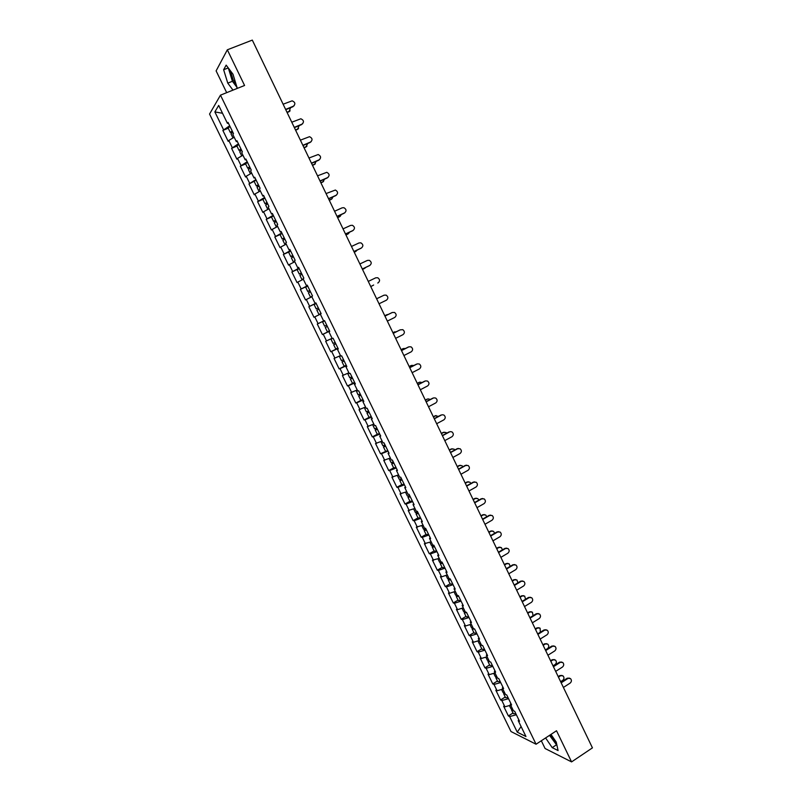 <?xml version="1.0" encoding="UTF-8"?>
<svg xmlns="http://www.w3.org/2000/svg" width="802" height="802" viewBox="0 0 802 802"><rect width="100%" height="100%" fill="white"/><g stroke="black" fill="none" stroke-linecap="round" stroke-linejoin="round"><path stroke-width="1.2" d="M236.219 84.801L233.192 79.969L230.324 70.656M541.32 740.757L545.089 748.517L571.575 761.9L592.437 747.865L252.309 40.1L227.337 49.804L216.109 70.887L226.685 92.661M209.563 114.044L510.994 731.534L536.067 744.226L220.48 95.147L209.563 114.044M521.089 726.532L517.26 732.166L525.962 736.527L518.232 720.657L519.536 721.279L514.704 711.344L513.41 710.742L510.303 704.377L510.844 703.414M517.26 732.166L509.651 716.557L508.388 715.955L513.019 712.978M510.714 705.219L504.899 706.803L503.646 706.231L508.388 715.955M504.899 706.803L501.841 700.537L500.598 699.976L505.25 697.018M502.874 689.129L497.07 690.753L495.837 690.211L500.598 699.976M497.07 690.753L494.002 684.457L492.779 683.936L497.451 680.998M495.014 672.968L489.22 674.642L488.007 674.151L492.779 683.936M489.22 674.642L486.142 668.337L484.929 667.845L489.621 664.928M487.125 656.768L481.34 658.482L480.137 658.021L484.929 667.845M481.34 658.482L478.253 652.146L477.06 651.705L481.771 648.808M479.205 640.507L473.431 642.272L472.258 641.851L477.06 651.705M473.431 642.272L470.333 635.916L469.16 635.515L473.892 632.628M471.265 624.197L465.501 626.001L464.338 625.62L469.16 635.515M465.501 626.001L462.393 619.625L461.24 619.264L465.992 616.397M463.295 607.826L457.541 609.68L456.398 609.34L461.24 619.264M457.541 609.68L454.423 603.284L453.29 602.964L458.062 600.117M455.305 591.405L449.561 593.3L448.438 593.009L453.29 602.964M449.561 593.3L446.433 586.884L445.31 586.603L450.102 583.786M447.285 574.924L441.551 576.869L440.438 576.618L445.31 586.603M441.551 576.869L438.403 570.433L437.311 570.192L442.123 567.395M439.235 558.392L432.418 560.167L437.311 570.192M433.511 560.387L430.363 553.921L429.281 553.721L434.113 550.944M431.155 541.801L424.378 543.666L429.281 553.721M425.441 543.846L422.283 537.36L421.22 537.2L426.073 534.443M423.055 525.16L416.308 527.114L421.22 537.2M417.351 527.245L414.183 520.739L413.14 520.628L418.012 517.891M414.925 508.458L408.208 510.503L413.14 520.628M409.231 510.593L406.053 504.067L405.03 503.987L409.922 501.28M406.383 491.847L400.078 493.832L405.03 503.987M401.09 493.882L397.892 487.335L396.89 487.305L401.802 484.608M398.574 474.894L391.917 477.11L396.89 487.305M392.91 477.12L389.712 470.553L388.729 470.553L393.662 467.887M390.363 458.022L383.737 460.328L388.729 470.553M384.709 460.298L381.501 453.701L380.529 453.752L387.747 450.523M382.123 441.09L375.526 443.496L380.529 453.752M376.489 443.416L373.261 436.799L372.308 436.9L377.301 434.263M373.852 424.108L367.296 426.604L372.308 436.9M368.228 426.484L364.99 419.847L364.068 419.987L369.151 417.331M365.552 407.065L359.025 409.652L364.068 419.987M359.938 409.491L356.7 402.825L355.787 403.015L361.121 400.268M357.231 389.962L350.735 392.649L355.787 403.015M351.627 392.439L348.369 385.752L347.487 385.983L353.461 382.945M348.88 372.8L342.414 375.577L347.487 385.983M343.286 375.326L340.018 368.619L339.146 368.89L346.274 365.321M340.489 355.587L334.063 358.454L339.146 368.89M334.915 358.163L331.637 351.436L330.785 351.747L337.943 348.208M332.078 338.314L325.682 341.271L330.785 351.747M326.514 340.93L323.226 334.183L322.404 334.544L329.582 331.036M323.637 320.97L317.281 324.038L322.404 334.544M318.093 323.647L314.785 316.87L313.983 317.281L308.84 306.735L316.078 303.276M316.018 303.156L308.84 306.735M309.632 306.304L306.324 299.507L305.532 299.958L300.379 289.382L307.637 285.953M307.517 285.692L300.379 289.382M301.151 288.9L297.823 282.073L297.061 282.575L291.878 271.958L299.176 268.57L297.171 269.753L299.266 274.063L301.291 272.911M298.986 268.169L291.878 271.958M292.64 271.437L289.301 264.59L288.55 265.131L283.357 254.485L289.412 251.708M290.424 250.585L283.357 254.485M284.088 253.913L280.74 247.036L280.018 247.628L274.805 236.941L280.319 234.455M281.833 232.941L274.805 236.941M275.517 236.329L272.159 229.432L271.457 230.064L266.224 219.347L271.557 216.971M273.221 215.237L266.224 219.347M266.916 218.675L263.547 211.758L262.866 212.44L257.612 201.683L262.896 199.367M264.57 197.462L257.612 201.683M258.284 200.971L254.896 194.034L254.234 194.766L248.971 183.959L256.169 180.209M255.888 179.638L248.971 183.959M249.622 183.207L246.224 176.239L245.582 177.011L240.299 166.184L245.623 163.919M247.176 161.743L240.299 166.184M240.931 165.372L237.522 158.385L236.901 159.207L231.598 148.34L236.941 146.094M238.445 143.789L231.598 148.34M232.199 147.478L228.781 140.47L228.189 141.342L222.866 130.425L228.239 128.22M229.673 125.774L222.866 130.425M223.447 129.523L214.866 111.909L218.695 105.413L227.427 123.348L228.44 123.237M437.952 558.834L439.676 562.372L442.062 562.112L440.93 561.871L437.722 555.295L438.844 555.505L433.842 545.23L432.729 545.049L429.521 538.453L430.624 538.623L425.611 528.307L424.519 528.167L421.291 521.551L422.373 521.671L417.341 511.325L416.268 511.225L413.04 504.588L414.103 504.669L409.05 494.283L407.997 494.232L404.749 487.566L405.792 487.606L400.719 477.18L399.687 477.18L396.439 470.493L397.461 470.483L392.368 460.027L391.356 460.067L388.088 453.351L389.1 453.3L383.988 442.814L382.995 442.894L379.717 436.158L380.709 436.057L375.577 425.531L374.604 425.661L371.316 418.905L372.288 418.764L367.146 408.198L366.193 408.368L362.895 401.591L363.837 401.401L358.674 390.795L357.742 391.015L354.434 384.218L355.356 383.978L350.173 373.341L349.261 373.602L345.943 366.775L346.845 366.494L341.652 355.827L340.76 356.128L337.421 349.281L338.304 348.96L333.091 338.243L332.228 338.604L328.88 331.727L329.742 331.356L324.509 320.599L323.657 321.011L320.299 314.113L321.141 313.692L315.888 302.905L315.066 303.346L311.697 296.429L312.509 295.958L307.246 285.141L306.434 285.632L303.056 278.685L303.858 278.174L298.565 267.307L297.783 267.858L294.384 260.891L295.166 260.319L289.863 249.422L289.091 250.013L285.692 243.016L286.444 242.404L281.121 231.467L280.379 232.109L276.961 225.091L277.692 224.43L272.349 213.452L271.627 214.144L268.199 207.096L268.911 206.385L263.547 195.367L262.855 196.109L259.407 189.041L260.099 188.29L254.715 177.232L254.044 178.014L250.595 170.926L251.257 170.114L245.853 159.017L245.201 159.859L241.733 152.741L242.384 151.879L236.961 140.751L236.329 141.633L232.851 134.495L233.472 133.583L228.039 122.405L227.427 123.348M442.052 562.102L447.045 572.337L445.902 572.087L449.09 578.633L450.233 578.904L455.205 589.119L454.042 588.818L457.22 595.345L458.393 595.655L463.345 605.831L462.163 605.5L465.33 611.996L466.513 612.357L471.456 622.492L470.253 622.111L473.411 628.598L474.614 628.989L479.536 639.094L478.323 638.673L481.461 645.139L482.684 645.57L487.586 655.645L486.353 655.184L489.491 661.62L490.734 662.101L495.616 672.136L494.363 671.635L497.491 678.051L498.754 678.572L503.616 688.577L502.343 688.026L505.46 694.432L506.744 694.983L511.596 704.958L510.303 704.377M508.538 698.692L501.841 700.537M500.689 682.562L494.002 684.457M502.343 688.026L502.904 687.103M492.819 666.382L486.142 668.337M494.363 671.635L494.934 670.723M484.919 650.151L478.253 652.146M486.353 655.184L486.934 654.302M476.989 633.861L470.333 635.916M478.323 638.673L478.914 637.811M469.03 617.52L462.393 619.625M470.253 622.111L470.854 621.269M461.05 601.129L454.423 603.284M462.163 605.5L462.784 604.678M453.04 584.678L446.433 586.884M454.042 588.818L454.674 588.026M445.01 568.167L438.403 570.433M445.902 572.087L446.544 571.315M436.95 551.606L430.363 553.921M437.722 555.295L438.383 554.553M428.859 534.994L422.283 537.36M429.521 538.453L430.193 537.731M420.749 518.313L414.183 520.739M421.291 521.551L421.972 520.849M412.599 501.591L406.053 504.067M413.04 504.588L413.732 503.917M404.429 484.799L397.892 487.335M404.749 487.566L405.461 486.914M396.228 467.957L389.712 470.553M396.439 470.493L397.16 469.862M388.008 451.055L381.501 453.701M388.088 453.351L388.83 452.749M379.747 434.103L373.261 436.799M379.717 436.158L380.469 435.576M371.466 417.09L364.99 419.847M371.316 418.905L372.088 418.353M363.156 400.018L356.7 402.825M362.895 401.591L363.667 401.06M354.825 382.885L348.369 385.752M354.434 384.218L355.226 383.707M346.454 365.692L340.018 368.619M345.943 366.775L346.755 366.303M338.053 348.439L331.637 351.436M337.421 349.281L338.243 348.83M329.632 331.136L323.226 334.183M328.88 331.727L329.712 331.296M320.329 314.173L314.785 316.87M311.848 296.76L306.324 299.507M315.066 303.346L315.918 302.966M303.346 279.276L297.823 282.073M306.434 285.632L307.306 285.271M294.805 261.743L289.301 264.59M297.783 267.858L298.665 267.517M286.234 244.139L280.74 247.036M289.091 250.013L289.993 249.703M277.632 226.475L272.159 229.432M280.379 232.109L281.291 231.828M269.011 208.751L263.547 211.758M271.627 214.144L272.56 213.893M260.349 190.966L254.896 194.034M262.855 196.109L263.798 195.888M251.658 173.122L246.224 176.239M254.044 178.014L255.006 177.823M242.936 155.217L237.522 158.385M245.201 159.859L246.184 159.688M234.194 137.242L228.781 140.47M236.329 141.633L237.322 141.493M222.515 113.272L214.866 111.909M571.575 761.9L556.518 730.752L536.067 744.226M220.48 95.147L244.58 85.473L227.337 49.804M516.368 714.762L509.651 716.557M518.232 720.657L518.764 719.685M236.54 88.701L237.121 87.749L232.971 74.175L226.164 65.132L223.638 69.744L227.778 83.137L232.991 90.125M545.601 737.94L552.207 747.634L558.082 750.562L556.247 742.091L550.984 734.391M550.322 734.832L556.538 743.424M228.339 68.02L232.42 81.293L237.031 87.448M232.42 81.293L227.778 83.137M228.269 67.919L223.638 69.744M549.53 735.354L556.969 745.429M556.147 745.028L552.207 747.634M294.174 105.694L293.432 106.185C295.667 103.989 295.236 102.205 292.139 100.821L283.116 104.22M293.041 106.666L285.753 109.684M293.432 106.185L285.622 109.413M290.134 110.786L289.021 111.739L290.565 107.689M232.981 137.964L230.986 133.864L232.831 132.27M286.986 112.27L289.392 111.267M232.74 132.069L230.314 132.48L232.159 130.876M230.314 132.48L228.159 128.059L229.994 126.435M232.309 131.197L231.788 131.789L232.58 131.759M287.116 112.531L289.021 111.739M302.705 123.698L302.033 124.12C304.249 121.994 303.858 120.21 300.85 118.776L291.768 122.215M301.642 124.581L294.374 127.638M302.033 124.12L294.254 127.398M311.206 141.633L310.605 142.004C312.8 139.919 312.439 138.144 309.532 136.681L300.389 140.15M310.204 142.435L302.976 145.523M310.605 142.004L302.865 145.312M319.667 159.518L319.156 159.819C321.321 157.793 320.99 156.029 318.183 154.525L308.97 158.014M318.735 160.23L311.537 163.347M319.156 159.819L311.447 163.157M328.098 177.332L327.667 177.573C329.802 175.588 329.512 173.833 326.795 172.31L317.532 175.828M327.246 177.954L320.078 181.122M327.667 177.573L319.998 180.951M336.489 195.086L336.158 195.267C338.264 193.332 338.003 191.588 335.366 190.034L326.063 193.573M335.717 195.628L328.579 198.816M336.158 195.267L328.519 198.685M298.555 128.531L297.502 129.403L299.156 125.623M241.733 155.919L239.708 151.768L241.582 150.235M242.344 155.568L242.916 155.157M295.497 129.964L297.883 128.952M241.422 149.924L239.036 150.395L240.911 148.851M239.036 150.395L236.891 145.984L238.745 144.42M241.041 149.132L240.5 149.703L241.292 149.643M295.607 130.195L297.502 129.403M306.945 146.215L305.953 146.997L307.707 143.508M250.445 173.813L248.399 169.623L250.294 168.139M250.836 173.593L251.617 173.031M303.968 147.598L306.344 146.576M250.084 167.718L247.738 168.25L249.622 166.756M247.738 168.25L245.592 163.849L247.477 162.345M249.743 167.016L249.191 167.548L249.963 167.468M304.068 147.809L305.953 146.997M315.296 163.839L314.384 164.54L316.199 161.332M259.126 191.648L257.061 187.407L258.976 185.974M259.337 191.538L260.289 190.846M312.409 165.172L314.785 164.139M258.715 185.452L256.399 186.034L258.314 184.61M258.414 184.831L257.853 185.342L258.615 185.232M312.499 165.352L314.384 164.54M323.617 181.402L322.775 182.024L324.63 179.107M267.788 209.422L265.693 205.122L267.627 203.758M267.848 209.392L268.931 208.6M320.83 182.686L323.186 181.643M267.317 203.117L265.031 203.768L266.966 202.395M265.031 203.768L262.906 199.397L264.83 198.004M267.056 202.585L266.485 203.066L267.226 202.926M320.91 182.846L322.775 182.024M331.898 198.906L333.01 196.841M277.552 226.294L276.409 227.136L274.294 222.786L276.259 221.472M329.221 200.139L331.567 199.086M275.888 220.73L273.632 221.432L275.597 220.109M273.632 221.432L271.517 217.081L273.462 215.748M275.667 220.279L275.086 220.73L275.818 220.57M329.281 200.269L331.146 199.437M344.85 212.781L344.609 212.901C346.695 210.996 346.464 209.272 343.908 207.698L342.173 207.818L334.564 211.257M344.168 213.242L337.061 216.46M344.609 212.901L337.01 216.35M340.148 216.35L341.331 214.525M285.101 244.74L282.865 240.389L284.85 239.126M284.981 244.72L286.134 243.928M337.582 217.532L339.918 216.47M284.439 238.274L282.204 239.036L284.189 237.773M282.204 239.036L280.098 234.695L282.073 233.422M284.259 237.903L283.657 238.344L284.369 238.144M337.632 217.643L339.487 216.801M353.171 230.405L353.04 230.475C355.106 228.61 354.895 226.886 352.419 225.302L350.614 225.412L343.035 228.881M352.589 230.786L345.512 234.044M353.04 230.475L345.472 233.953M348.369 233.733L349.582 232.169M294.164 262.074L293.512 262.244L291.407 257.923L293.412 256.73M293.512 262.244L294.685 261.502M345.913 234.876L348.238 233.803M292.951 255.768L290.755 256.58L292.76 255.377M290.755 256.58L288.65 252.259L290.645 251.036M292.81 255.477L292.199 255.888L292.9 255.668M345.953 234.956L347.797 234.104M353.903 251.507L361.441 247.978C363.476 246.154 363.296 244.45 360.89 242.846L359.025 242.936L351.476 246.455M360.98 248.279L353.933 251.567M354.213 252.149L357.752 249.783M303.316 279.216L302.013 279.718L299.918 275.407L301.953 274.264M302.013 279.718L303.216 279.006M301.432 273.201L299.266 274.063M301.331 272.991L300.71 273.372L301.392 273.121M354.243 252.209L356.078 251.347M369.642 265.532L369.812 265.432C371.817 263.637 371.657 261.943 369.331 260.329L367.406 260.409L359.887 263.958M369.341 265.703L362.324 269.031M369.812 265.432L362.303 268.991M364.639 268.369L365.812 267.377M311.767 296.58L310.494 297.121L308.409 292.83L310.454 291.738M310.494 297.121L311.707 296.459M362.484 269.372L364.8 268.279M309.883 290.565L307.757 291.487L309.803 290.394M307.757 291.487L305.662 287.196L307.707 286.083M309.823 290.444L309.191 290.795L309.863 290.524M362.504 269.402L364.339 268.54M377.762 283.026L378.153 282.825C380.138 281.061 379.998 279.377 377.742 277.753L375.747 277.813L368.268 281.402M372.649 285.622L373.642 285.011M318.945 314.464L321.031 313.462L318.945 314.464L316.86 310.184L318.935 309.151M370.735 286.535L373.03 285.422M318.314 307.878L316.209 308.85L318.304 307.858M316.209 308.85L314.123 304.58L316.188 303.517M370.735 286.545L372.559 285.662M379.025 303.788L386.474 300.159C388.429 298.424 388.308 296.74 386.123 295.116L384.078 295.166L376.619 298.775L384.078 295.166M379.456 297.402L378.875 297.592M327.356 326.454L325.281 327.487L327.366 326.464M325.281 327.487L327.356 331.747L329.462 330.785M322.564 321.893L324.65 320.89L322.564 321.893L324.64 326.163L326.735 325.171M324.65 320.89L323.998 321.201L324.64 320.88M387.346 321.091L394.754 317.432C396.689 315.727 396.589 314.053 394.464 312.419L392.158 312.539M384.93 316.078L391.867 312.66M384.95 316.108L392.368 312.459M388.328 314.404L386.865 314.725M335.717 343.647L333.682 344.73L335.797 343.797M333.682 344.73L335.747 348.98L337.873 348.058M335.777 343.757L335.116 344.038L335.737 343.687M387.065 314.645L384.79 315.767M332.178 338.504L330.965 339.156L333.041 343.406L335.156 342.474M330.965 339.156L332.399 338.524M386.584 314.845L384.77 315.737M395.637 338.344L403.015 334.645C404.92 332.96 404.84 331.306 402.774 329.662L400.118 329.873L393.241 333.371M393.221 333.311L400.118 329.873M396.92 331.467L392.96 332.77M344.058 360.77L342.053 361.913L344.188 361.04M342.053 361.913L344.108 366.143L346.253 365.281M344.158 360.97L343.477 361.221L344.098 360.84M340.529 355.667L339.346 356.359L341.411 360.589L343.547 359.717M339.346 356.359L340.619 355.857M394.734 331.817L392.93 332.72M403.897 355.537L411.246 351.807C413.13 350.143 413.07 348.489 411.055 346.855L408.98 346.805M401.471 350.494L408.348 347.025M401.511 350.584L408.87 346.865M405.401 348.509L403.486 348.519M352.369 377.842L350.394 379.035L352.549 378.213M350.394 379.035L352.439 383.256L354.604 382.444M352.499 378.123L351.817 378.343L352.419 377.942M403.366 348.579L401.1 349.722M348.359 373.04L347.697 373.501L349.752 377.722L351.908 376.9M347.697 373.501L348.99 373.04M402.855 348.74L401.06 349.642M412.128 372.669L419.446 368.9C421.311 367.256 421.261 365.622 419.296 363.978L417.301 363.877M409.702 367.627L416.549 364.118M409.752 367.727L417.08 363.978M413.792 365.532L411.697 365.361M360.649 394.865L358.705 396.108L360.88 395.336M358.705 396.108L360.75 400.308L362.935 399.556M360.82 395.216L360.128 395.416L360.71 394.985M411.476 365.461L409.22 366.614M356.108 390.464L358.063 394.795L360.238 394.023M356.018 390.584L357.331 390.173M410.955 365.592L409.17 366.514M420.328 389.742L427.616 385.942C429.461 384.318 429.431 382.684 427.516 381.05L425.591 380.89M417.902 384.689L424.719 381.15M417.972 384.82L425.26 381.03M422.113 382.504L419.877 382.143M368.91 411.817L366.985 413.11L369.191 412.398M366.985 413.11L369.02 417.301L371.236 416.599M369.11 412.248L368.409 412.418L368.98 411.967M419.556 382.283L417.311 383.446M365.642 407.246L364.308 407.616L366.344 411.807L368.549 411.085M419.025 382.394L417.251 383.316M428.509 406.754L435.757 402.925C437.581 401.321 437.571 399.697 435.707 398.053L433.842 397.852M426.083 401.702L432.869 398.133M426.153 401.852L433.411 398.033M430.383 399.436L428.037 398.875M377.13 428.719L375.236 430.062L377.461 429.401M375.236 430.062L377.271 434.243L379.506 433.591M377.381 429.22L376.659 429.371L377.221 428.9M427.606 399.055L425.371 400.228M372.599 424.639L374.604 428.759L376.83 428.098M372.649 424.619L373.922 424.258M427.075 399.145L425.301 400.078M436.659 423.717L443.877 419.847C445.681 418.263 445.681 416.649 443.857 415.005L442.072 414.764M434.223 418.644L440.98 415.045M434.313 418.824L441.541 414.975M438.584 416.328L435.085 415.837L436.158 415.556M385.331 445.561L383.466 446.955L385.712 446.343M385.612 446.143L384.88 446.263L385.431 445.762M435.636 415.767L433.411 416.95M380.86 441.611L382.835 445.661L385.08 445.05M381.05 441.531L382.183 441.21M435.085 415.837L433.321 416.779M444.779 440.609L451.967 436.719C453.752 435.145 453.762 433.541 451.987 431.907L450.263 431.626M442.343 435.546L449.07 431.907M442.443 435.747L449.641 431.857M446.744 433.17L445.952 432.468L443.085 432.468L444.258 432.188M393.501 462.343L391.667 463.797L393.932 463.235M391.667 463.797L393.682 467.947L395.957 467.396M393.822 463.005L393.08 463.105L393.612 462.584M443.636 432.418L441.421 433.611M389.1 458.533L391.035 462.503L393.301 461.942M389.481 458.373L390.404 458.112M443.085 432.468L441.321 433.421M452.879 457.461L460.037 453.531C461.802 451.967 461.822 450.373 460.087 448.739L457.13 448.719L458.433 448.428M450.433 452.378L457.13 448.719M450.544 452.599L457.711 448.689M454.844 449.972L453.952 449.08L451.045 449.05L452.318 448.769M401.642 479.075L399.837 480.578L402.123 480.067M399.837 480.578L401.852 484.709L404.148 484.207M402.002 479.807L401.251 479.887L401.772 479.335M451.606 449.02L449.401 450.223M397.311 475.385L399.216 479.285L401.501 478.774M397.922 475.155L398.604 474.944M451.045 449.05L449.3 450.012M460.939 474.243L468.067 470.283C469.822 468.739 469.842 467.155 468.157 465.521L465.17 465.471L466.563 465.18M458.503 469.16L465.17 465.471M458.614 469.411L465.751 465.461M462.904 466.724L461.922 465.631L458.985 465.581L460.358 465.3M409.762 495.756L407.987 497.3L410.293 496.839M407.987 497.3L409.992 501.42L412.298 500.969M410.153 496.558L409.391 496.608L409.902 496.037M459.556 465.571L457.361 466.784M405.491 492.187L407.356 496.017L409.662 495.556M458.985 465.581L457.24 466.543M468.98 490.974L476.077 486.984C477.812 485.451 477.852 483.867 476.198 482.243L473.18 482.162L474.664 481.882M466.533 485.882L473.18 482.162M466.664 486.152L473.771 482.172M470.904 483.436L469.872 482.132L466.894 482.052L468.358 481.771M417.852 512.368L416.098 513.972L418.433 513.561M416.098 513.972L418.103 518.072L420.428 517.681M418.273 513.25L417.501 513.28L418.002 512.678M467.476 482.062L465.29 483.285M413.652 508.939L415.476 512.689L417.802 512.277M466.894 482.052L465.16 483.025M477 507.646L484.067 503.626C485.771 502.102 485.822 500.528 484.207 498.904L481.16 498.804L482.734 498.533M474.543 502.553L481.16 498.804M474.684 502.844L481.761 498.834M478.874 500.097L477.781 498.573L474.784 498.473L476.338 498.202M425.872 528.959L424.188 530.583L426.544 530.222M424.188 530.583L426.183 534.673L428.539 534.322M426.373 529.881L425.591 529.891L426.073 529.27M475.365 498.503L473.19 499.736M421.782 525.631L423.566 529.3L425.912 528.939M474.784 498.473L473.05 499.445M484.979 524.267L492.017 520.217C493.711 518.704 493.771 517.14 492.187 515.516L489.11 515.385L490.774 515.125M482.533 519.165L489.11 515.385M482.684 519.475L489.731 515.435M486.784 516.719L485.671 514.964L482.644 514.834L484.278 514.573M433.521 545.721L432.258 547.134L434.624 546.824M432.258 547.134L434.243 551.215L436.609 550.914M434.443 546.463L433.651 546.443L434.123 545.801M483.235 514.884L481.07 516.127M429.882 542.262L431.636 545.861L434.002 545.55M482.644 514.834L480.919 515.816M492.939 540.829L499.947 536.749C501.631 535.245 501.691 533.681 500.137 532.067L497.039 531.906L498.784 531.666M490.483 535.716L497.039 531.906M490.654 536.057L497.661 531.987M494.644 533.3L493.531 531.295L490.473 531.145L492.187 530.894M441.28 562.362L440.288 563.636L442.674 563.375M440.288 563.636L442.273 567.706L444.659 567.455M442.483 562.984L441.691 562.944L442.143 562.282M491.085 531.215L488.919 532.468M490.473 531.145L488.759 532.137M500.879 557.34L507.856 553.22C509.521 551.726 509.591 550.182 508.067 548.568L504.949 548.378L506.764 548.147M498.413 552.217L504.949 548.378M498.593 552.588L505.581 548.478M502.463 549.841L501.36 547.576L498.283 547.395L500.077 547.164M449.08 578.904L448.298 580.087L450.704 579.876M448.298 580.087L450.273 584.137L452.689 583.936M450.503 579.455L449.691 579.395L449.982 578.843M498.894 547.485L496.749 548.748M446.002 575.365L447.686 578.823L449.621 578.763M498.283 547.395L496.578 548.398M508.779 573.791L515.726 569.651C517.38 568.157 517.45 566.613 515.967 565.009L512.819 564.798L514.704 564.588M506.323 568.668L512.819 564.798M506.503 569.049L513.46 564.919M510.212 566.352L509.17 563.806L506.062 563.595L507.927 563.385M456.909 595.375L456.288 596.477L458.714 596.317M456.288 596.477L458.253 600.518L460.679 600.367M458.493 595.876L457.731 595.485M506.694 563.706L504.548 564.979M454.022 591.826L455.666 595.214L457.21 595.315M506.062 563.595L504.368 564.608M516.658 590.192L523.586 586.011C525.21 584.538 525.3 582.994 523.836 581.4L520.668 581.159L522.623 580.969M514.192 585.059L520.668 581.159M514.393 585.47L521.32 581.3M517.912 582.823L516.939 579.976L513.821 579.746L515.746 579.555M464.749 611.776L464.238 612.818L466.684 612.698M464.238 612.818L466.203 616.838L468.649 616.738M466.223 612.267L465.611 612.086M514.453 579.876L512.318 581.159M462.012 608.237L463.626 611.555L465.18 611.695M513.821 579.746L512.127 580.758M524.518 606.533L531.405 602.332C533.019 600.858 533.109 599.325 531.676 597.731L528.498 597.47L530.513 597.289M522.052 601.4L528.498 597.47M522.252 601.831L529.15 597.63M525.531 599.274L524.698 596.097L521.551 595.846L523.546 595.665M472.578 628.106L472.167 629.099L474.634 629.029M472.167 629.099L474.122 633.109L476.588 633.049M522.192 595.996L520.067 597.289M469.982 624.598L471.556 627.846L473.13 628.026M521.551 595.846L519.866 596.868M532.348 622.823L539.205 618.583C540.809 617.119 540.909 615.595 539.495 614.011L536.287 613.731L538.363 613.56M529.871 617.68L536.287 613.731M530.092 618.131L536.959 613.901M533.039 615.725L532.418 612.167L529.26 611.886L531.305 611.726M480.398 644.377L480.077 645.329L482.223 645.409M480.077 645.329L482.022 649.319L484.508 649.319M529.911 612.056L527.796 613.36M477.922 640.898L479.466 644.076L481.05 644.297M529.26 611.886L527.586 612.918M540.147 639.064L546.984 634.793C548.568 633.339 548.668 631.816 547.285 630.232L544.067 629.931L546.192 629.781M537.671 633.911L544.067 629.931M537.901 634.382L544.738 630.121M540.327 632.257L540.117 628.177L536.939 627.886L539.044 627.735M488.207 660.587L487.947 661.5L489.741 661.72M487.947 661.5L489.892 665.49L492.398 665.53M537.601 628.066L535.495 629.38M485.832 657.149L487.345 660.257L488.949 660.517M536.939 627.886L535.275 628.918M547.926 655.244L554.723 650.943C556.297 649.49 556.408 647.976 555.054 646.402L551.806 646.081L553.992 645.951M545.45 650.081L551.806 646.081M545.681 650.582L552.498 646.292M545.38 649.941L547.475 648.628C549.029 647.194 549.139 645.7 547.796 644.136L544.598 643.826L546.753 643.695M496.007 676.738L495.806 677.62L497.42 677.921M495.806 677.62L497.741 681.59L500.268 681.68M545.27 644.026L543.165 645.349M493.721 673.349L495.195 676.387L496.819 676.677M544.598 643.826L542.934 644.868M555.676 671.374L562.453 667.043C564.006 665.6 564.127 664.086 562.783 662.522L559.535 662.171L561.761 662.061M553.19 666.211L559.535 662.171M553.44 666.723L560.227 662.402M553.019 665.84L555.104 664.517C556.648 663.094 556.758 661.6 555.445 660.046L552.227 659.705L554.433 659.605M503.786 692.838L503.626 693.69L505.27 694.031M503.626 693.69L505.561 697.65L508.097 697.78M552.909 659.936L550.814 661.259M501.581 689.489L503.024 692.457L504.658 692.788M552.227 659.705L550.573 660.758M563.405 687.444L570.142 683.093C571.696 681.65 571.806 680.146 570.493 678.582L567.225 678.211L569.5 678.131M560.919 682.281L567.225 678.211M561.179 682.813L567.926 678.472M560.638 681.69L562.713 680.357C564.247 678.933 564.357 677.449 563.064 675.906L559.836 675.545L562.082 675.454M511.546 708.868L511.425 709.71L513.079 710.081M511.425 709.71L513.35 713.65L515.917 713.83M560.518 675.795L558.443 677.129M509.42 705.58L510.834 708.477L512.478 708.848M559.836 675.545L558.192 676.607M254.264 181.653L256.399 186.034M383.466 446.955L385.491 451.115"/></g></svg>
